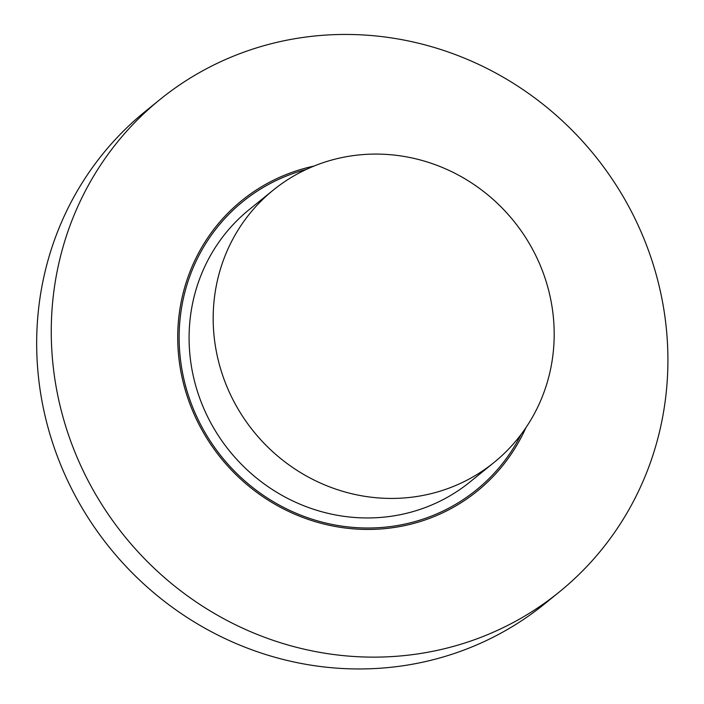 <?xml version="1.0" encoding="UTF-8"?>
<svg xmlns="http://www.w3.org/2000/svg" width="704" height="704" viewBox="0 0 704 704"><rect width="100%" height="100%" fill="white"/><g stroke="black" fill="none" stroke-linecap="round" stroke-linejoin="round"><path stroke-width="1.06" d="M559.205 592.055L544.614 603.882A317.011 302.5 -129 0 1 65.428 475.86A317.011 302.5 -129 0 1 145.385 111.346L159.975 99.519A317.011 302.5 -129 0 1 594.59 155.311A317.011 302.5 -129 0 1 559.205 592.055A317.011 302.5 -129 0 1 80.018 464.033A317.011 302.5 -129 0 1 159.975 99.519M521.11 434.421A185.53 177.038 -129 0 1 476.414 489.922A185.53 177.038 -129 0 1 195.967 414.99A185.53 177.038 -129 0 1 242.766 201.661A185.53 177.038 -129 0 1 306.319 169.418M313.914 166.1A186.991 178.438 51 0 0 241.842 200.526A186.991 178.438 51 0 0 220.977 458.146A186.991 178.438 51 0 0 477.33 491.058A186.991 178.438 51 0 0 525.923 427.671M273.302 190.071L249.207 209.607A175.305 167.279 51 0 0 229.636 451.123A175.305 167.279 51 0 0 469.973 481.976L494.067 462.44A175.305 167.279 51 0 0 538.287 260.867A175.305 167.279 51 0 0 273.302 190.071A175.305 167.279 51 0 0 253.73 431.596A175.305 167.279 51 0 0 494.067 462.44"/></g></svg>

